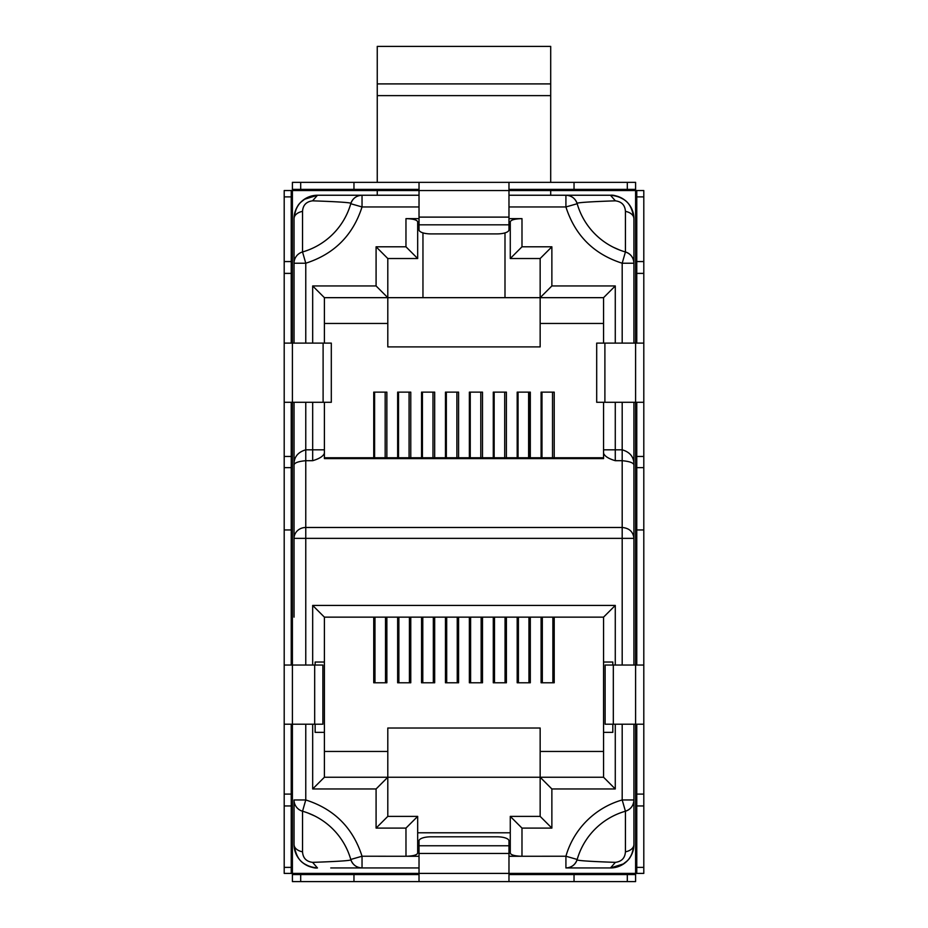 <?xml version="1.0" encoding="UTF-8"?>
<svg xmlns="http://www.w3.org/2000/svg" width="928" height="928" viewBox="0 0 928 928"><rect width="100%" height="100%" fill="white"/><g stroke="black" fill="none" stroke-linecap="round" stroke-linejoin="round"><path stroke-width="1.39" d="M422.785 647.616L421.556 647.616M410.768 647.616L409.422 647.616M398.878 647.616L397.648 647.616M386.86 647.616L385.514 647.616M374.97 647.616L373.74 647.616M554.213 647.616L552.868 647.616M542.323 647.616L541.094 647.616M530.306 647.616L528.96 647.616M518.416 647.616L517.186 647.616M506.398 647.616L505.052 647.616M643.8 867.378L636.77 867.378L636.77 873.399L643.8 873.399L643.8 190.553L636.77 190.553L636.77 196.887L643.8 196.887M636.77 867.378L636.77 724.211M636.77 805.945L643.8 805.945M636.77 873.399L635.599 873.399L635.599 881.6L508.973 881.6L508.973 873.399L635.599 873.399L635.599 724.211L605.126 724.211L605.126 665.04L643.8 665.04M635.599 182.352L635.599 189.382L635.599 182.352L574.038 182.352L574.038 189.382L635.599 189.382L635.599 190.553L636.77 190.553M643.8 261.557L636.77 261.557L636.77 196.887M636.77 261.557L636.77 343.116M643.8 402.288L596.692 402.288L596.692 343.116L643.8 343.116M636.77 402.288L636.77 456.46L643.8 456.46M643.8 467.642L636.77 467.642L636.77 456.46M636.77 467.642L636.77 529.958L643.8 529.958M636.77 529.958L636.77 665.04M643.8 724.211L635.599 724.211L635.599 190.553L508.973 190.553L508.973 182.352L292.401 182.352L292.401 189.382L300.695 189.382L300.695 182.352M353.962 881.6L353.962 874.57L292.401 874.57L292.401 881.6L508.973 881.6M284.2 196.887L291.23 196.887L291.23 190.553L284.2 190.553L284.2 873.399L291.23 873.399L291.23 867.378L284.2 867.378M574.038 182.352L508.973 182.352M292.401 881.6L292.401 873.399L291.23 873.399M291.23 190.553L292.401 190.553L292.401 189.382M300.695 874.57L300.695 881.6M635.599 874.57L627.305 874.57L627.305 881.6M627.305 874.57L574.038 874.57L574.038 881.6M574.038 874.57L508.973 874.57M284.2 665.04L322.874 665.04L322.874 724.211L292.401 724.211L292.401 873.399L419.027 873.399L419.027 881.6M419.027 874.57L353.962 874.57M284.2 529.958L291.23 529.958L291.23 467.642L284.2 467.642M284.2 456.46L291.23 456.46L291.23 467.642M291.23 456.46L291.23 402.288M284.2 343.116L331.308 343.116L331.308 402.288L284.2 402.288M291.23 343.116L291.23 261.557L284.2 261.557M291.23 196.887L291.23 261.557M284.2 805.945L291.23 805.945L291.23 867.378M291.23 805.945L291.23 724.211M419.027 182.352L419.027 190.553L292.401 190.553L292.401 724.211L284.2 724.211M291.23 665.04L291.23 529.958M627.305 189.382L627.305 182.352M300.695 189.382L353.962 189.382L353.962 182.352M419.027 189.382L353.962 189.382M574.038 189.382L508.973 189.382M419.027 845.768L419.027 840.861A11.832 4.048 180 0 1 430.859 836.812L497.141 836.812A11.832 4.048 180 0 1 508.973 840.861L508.973 845.768L419.027 845.768L419.027 853.47L508.973 853.47L508.973 845.768M508.973 853.47L508.973 873.399L419.027 873.399L419.027 853.47M508.973 224.82L508.973 229.854A11.832 4.048 0 0 1 497.141 233.902L430.859 233.902A11.832 4.048 0 0 1 419.027 229.854L419.027 224.82L508.973 224.82L508.973 217.117L419.027 217.117L419.027 224.82M419.027 217.117L419.027 190.553L508.973 190.553L508.973 217.117M377.255 195.24L377.255 189.382M377.255 182.352L377.255 83.903L550.698 83.903L550.698 182.352M550.698 189.382L550.698 195.24M550.698 83.903L550.698 46.4L377.255 46.4L377.255 83.903M504.994 297.668L504.994 232.882M422.959 232.87L422.959 297.668M419.027 206.956L362.036 206.956C352.918 235.341 334.161 254.098 305.764 263.227L294.037 263.227L294.037 218.683L294.037 263.227A11.716 11.716 0 0 1 302.54 251.964L302.54 211.375A11.716 7.598 180 0 0 294.037 218.683A23.444 23.444 0 0 1 317.48 195.24L419.027 195.24M294.037 617.143L294.037 538.368A11.716 10.892 0 0 1 305.764 527.487L305.764 460.694C297.505 461.471 293.596 463.142 294.037 465.705L294.037 617.143M294.037 799.959L305.764 799.959L302.54 811.223A11.716 11.716 0 0 1 294.037 799.959L294.037 844.515A11.716 7.598 0 0 0 302.54 851.811L302.54 811.223A11.716 11.716 0 0 1 294.037 799.959L294.037 844.515A23.444 23.444 0 0 0 317.48 867.947C303.108 866.52 295.301 858.713 294.037 844.515C295.452 854.375 298.944 860.836 304.523 863.91C310.242 867.077 314.557 868.422 317.457 867.947L312.585 862.356C306.286 861.544 302.934 858.029 302.54 851.811M508.973 856.277L565.918 856.231A82.035 82.035 0 0 1 622.189 799.959L633.917 799.959L633.917 724.211L633.917 844.515A23.444 23.444 0 0 1 610.473 867.947L565.918 867.947A11.716 11.716 0 0 0 577.193 859.456A70.319 70.319 0 0 1 625.426 811.223L625.426 851.811C625.02 858.029 621.667 861.544 615.38 862.356C587.111 861.381 574.386 860.418 577.193 859.456C575.314 864.78 571.555 867.61 565.918 867.947L565.918 856.231L577.193 859.456C575.314 864.78 571.555 867.61 565.918 867.947A11.716 11.716 0 0 0 577.193 859.456M305.764 724.211L305.764 799.959C334.184 809.042 352.942 827.799 362.036 856.231L362.036 867.947L419.027 867.947L330.751 867.947M622.189 343.116L622.189 263.227L625.426 251.964A70.319 70.319 0 0 1 577.193 203.731C574.386 202.768 587.122 201.805 615.38 200.831C621.667 201.643 625.02 205.158 625.426 211.375A11.716 7.598 0 0 1 633.917 218.683C632.502 208.812 629.01 202.35 623.43 199.276C617.712 196.11 613.396 194.764 610.496 195.24L610.473 195.24C624.846 196.666 632.652 204.473 633.917 218.683L633.917 343.116L633.917 263.227L622.189 263.227C593.769 254.144 575.012 235.387 565.918 206.956L565.918 195.24L610.473 195.24A23.444 23.444 0 0 1 633.917 218.683L633.917 263.227A11.716 11.716 0 0 0 625.426 251.964C630.75 253.843 633.58 257.59 633.917 263.227M633.917 402.288L633.917 665.04L633.917 538.368L294.037 538.368L294.037 465.705C293.596 457.562 297.505 452.261 305.764 449.813L305.764 460.706L312.678 460.694C319.429 458.71 323.327 456.205 324.394 453.2L324.394 402.288L324.394 458.594L603.56 458.594L603.56 453.2C604.638 456.205 608.548 458.71 615.276 460.694L622.189 460.694L622.189 527.487C629.3 528.136 633.209 531.767 633.917 538.368L633.917 465.705C634.358 463.142 630.448 461.471 622.189 460.706L622.189 449.813C630.448 452.261 634.358 457.562 633.917 465.705L633.917 402.288M554.213 673.403L552.868 673.403M542.323 673.403L541.094 673.403M530.306 673.403L528.96 673.403M518.416 673.403L517.186 673.403M506.398 673.403L505.052 673.403M494.508 673.403L493.278 673.403M482.49 673.403L481.145 673.403M470.6 673.403L469.371 673.403M458.583 673.403L457.237 673.403M446.693 673.403L445.463 673.403M434.675 673.403L433.33 673.403M422.785 673.403L421.556 673.403M410.768 673.403L409.422 673.403M398.878 673.403L397.648 673.403M386.86 673.403L385.514 673.403M374.97 673.403L373.74 673.403M510.272 832.787L417.681 832.787M554.213 642.93L552.868 642.93M542.323 642.93L541.094 642.93M530.306 642.93L528.96 642.93M518.416 642.93L517.186 642.93M506.398 642.93L505.052 642.93M494.508 642.93L493.278 642.93M482.49 642.93L481.145 642.93M470.6 642.93L469.371 642.93M458.583 642.93L457.237 642.93M446.693 642.93L445.463 642.93M434.675 642.93L433.33 642.93M422.785 642.93L421.556 642.93M410.768 642.93L409.422 642.93M398.878 642.93L397.648 642.93M386.86 642.93L385.514 642.93M374.97 642.93L373.74 642.93M302.54 211.375C302.934 205.158 306.286 201.643 312.585 200.831C340.843 201.805 353.568 202.768 350.772 203.731A70.319 70.319 0 0 1 302.54 251.964A11.716 11.716 0 0 0 294.037 263.227L294.037 343.116M294.037 402.288L294.037 465.705M294.037 218.683C295.301 204.473 303.108 196.666 317.48 195.24L304.512 199.276C300.858 202.652 296.067 203.557 294.037 218.66M305.764 343.116L305.764 263.227L302.54 251.964A70.319 70.319 0 0 0 350.772 203.731L362.036 206.956L362.036 195.24A11.716 11.716 0 0 0 350.772 203.731A70.319 70.319 0 0 1 302.54 251.964A70.319 70.319 0 0 0 350.772 203.731C352.64 198.406 356.398 195.576 362.036 195.24L317.48 195.24L312.585 200.831M417.681 228.056L419.027 228.056M508.973 228.056L510.272 228.056M508.973 195.24L565.918 195.24C571.555 195.576 575.314 198.406 577.193 203.731L565.918 206.956L508.973 206.956M510.272 846.858L508.973 846.858M419.027 846.858L417.681 846.858M625.426 851.811A11.716 7.598 0 0 0 633.917 844.515C632.652 858.713 624.846 866.52 610.473 867.947L565.918 867.947M362.036 867.947C356.398 867.61 352.64 864.78 350.772 859.456A11.716 11.716 0 0 0 362.036 867.947C356.398 867.61 352.64 864.78 350.772 859.456A70.319 70.319 0 0 0 302.54 811.223A70.319 70.319 0 0 1 350.772 859.456C353.568 860.418 340.831 861.381 312.585 862.356M312.678 343.116L312.678 285.952L376.084 285.952L376.084 246.802L405.965 246.802L405.965 218.637L419.027 218.637M508.973 218.637L521.988 218.637L521.988 246.802L510.272 258.529L540.154 258.529L540.154 346.898L387.8 346.898L387.8 258.529L417.681 258.529L417.681 221.769C416.939 219.878 413.03 218.822 405.965 218.637M510.272 258.529L510.272 221.769C510.992 219.878 514.889 218.834 521.988 218.637M610.473 195.24L615.38 200.831M625.426 811.223C630.75 809.355 633.58 805.597 633.917 799.959C633.58 805.597 630.75 809.355 625.426 811.223A11.716 11.716 0 0 0 633.917 799.959A11.716 11.716 0 0 1 625.426 811.223L622.189 799.959L622.189 724.211M405.965 828.101L417.681 816.385L417.681 853.134C416.985 855.024 413.088 856.068 405.988 856.266L405.965 828.101L376.084 828.101L387.8 816.385L387.8 728.016L540.154 728.016L540.154 816.385L510.272 816.385L510.272 853.134C511.015 855.036 514.912 856.08 521.977 856.266L521.988 828.101L510.272 816.385M350.772 859.456L362.036 856.231L419.027 856.277M376.084 828.101L376.084 788.962L387.8 777.235L540.154 777.235L551.87 788.962L551.87 828.101L540.154 816.385M615.38 862.356L610.473 867.947L623.442 863.91C627.096 860.534 631.887 859.63 633.917 844.526M376.084 788.962L312.678 788.962L324.394 777.235L324.394 732.354L315.137 732.354L315.137 724.211M315.137 665.04L315.137 662.035L324.394 662.035L324.394 617.143L312.678 605.427L615.276 605.427L603.56 617.143L603.56 662.035L612.816 662.035L612.816 665.04M387.8 777.235L324.394 777.235M417.681 816.385L387.8 816.385M615.276 724.211L615.276 788.962L603.56 777.235L540.154 777.235M612.816 724.211L612.816 732.354L603.56 732.354L603.56 777.235M324.394 617.143L603.56 617.143M615.276 402.288L615.276 449.813L603.56 449.813L603.56 453.2L603.56 402.288M603.56 457.759L324.394 457.759M405.965 246.802L417.681 258.529M376.084 246.802L387.8 258.529M376.084 285.952L387.8 297.668L324.394 297.668L312.678 285.952M387.8 323.454L324.394 323.454L324.394 343.116L324.394 297.668M521.988 246.802L551.87 246.802L551.87 285.952L615.276 285.952L603.56 297.668L603.56 343.116M551.87 285.952L540.154 297.668L603.56 297.668M551.87 246.802L540.154 258.529M540.154 297.668L387.8 297.668M386.86 617.143L386.86 682.776L373.74 682.776L373.74 617.143M554.213 617.143L554.213 682.776L541.094 682.776L541.094 617.143M530.306 617.143L530.306 682.776L517.186 682.776L517.186 617.143M506.398 617.143L506.398 682.776L493.278 682.776L493.278 617.143M482.49 617.143L482.49 682.776L469.371 682.776L469.371 617.143M458.583 617.143L458.583 682.776L445.463 682.776L445.463 617.143M434.675 617.143L434.675 682.776L421.556 682.776L421.556 617.143M410.768 617.143L410.768 682.776L397.648 682.776L397.648 617.143M324.394 732.354L324.394 662.035M603.56 662.035L603.56 732.354M540.154 323.454L603.56 323.454M603.56 751.46L540.154 751.46M387.8 751.46L324.394 751.46M373.74 457.759L373.74 392.126L386.86 392.126L386.86 457.759M397.648 457.759L397.648 392.126L410.768 392.126L410.768 457.759M421.556 457.759L421.556 392.126L434.675 392.126L434.675 457.759M445.463 457.759L445.463 392.126L458.583 392.126L458.583 457.759M469.371 457.759L469.371 392.126L482.49 392.126L482.49 457.759M493.278 457.759L493.278 392.126L506.398 392.126L506.398 457.759M517.186 457.759L517.186 392.126L530.306 392.126L530.306 457.759M541.094 457.759L541.094 392.126L554.213 392.126L554.213 457.759M373.74 668.717L374.97 668.717M385.514 668.717L386.86 668.717M397.648 668.717L398.878 668.717M409.422 668.717L410.768 668.717M421.556 668.717L422.785 668.717M433.33 668.717L434.675 668.717M445.463 668.717L446.693 668.717M457.237 668.717L458.583 668.717M469.371 668.717L470.6 668.717M481.145 668.717L482.49 668.717M493.278 668.717L494.508 668.717M505.052 668.717L506.398 668.717M517.186 668.717L518.416 668.717M528.96 668.717L530.306 668.717M541.094 668.717L542.323 668.717M552.868 668.717L554.213 668.717M554.213 654.646L552.868 654.646M542.323 654.646L541.094 654.646M530.306 654.646L528.96 654.646M518.416 654.646L517.186 654.646M506.398 654.646L505.052 654.646M494.508 654.646L493.278 654.646M482.49 654.646L481.145 654.646M470.6 654.646L469.371 654.646M458.583 654.646L457.237 654.646M446.693 654.646L445.463 654.646M434.675 654.646L433.33 654.646M422.785 654.646L421.556 654.646M410.768 654.646L409.422 654.646M398.878 654.646L397.648 654.646M386.86 654.646L385.514 654.646M374.97 654.646L373.74 654.646M643.8 794.101L636.77 794.101M636.77 273.389L643.8 273.389M604.894 402.288L604.894 343.116M613.327 724.211L613.327 665.04M291.23 273.389L284.2 273.389M291.23 794.101L284.2 794.101M323.106 343.116L323.106 402.288M314.673 665.04L314.673 724.211M377.255 95.619L550.698 95.619M530.004 392.126L530.004 457.759M397.95 457.759L397.95 392.126M305.764 665.04L305.764 527.487L622.189 527.487L622.189 665.04M324.394 449.813L305.764 449.813L305.764 402.288M312.678 788.962L312.678 724.211M312.678 665.04L312.678 605.427M615.276 605.427L615.276 665.04M615.276 788.962L551.87 788.962M551.87 828.101L521.988 828.101M615.276 285.952L615.276 343.116M615.276 460.694L615.276 449.813L622.189 449.813L622.189 402.288M312.678 460.694L312.678 402.288M565.918 195.24C571.555 195.576 575.314 198.406 577.193 203.731A11.716 11.716 0 0 0 565.918 195.24M362.036 195.24A11.716 11.716 0 0 0 350.772 203.731A11.716 11.716 0 0 1 362.036 195.24M625.426 211.375L625.426 251.964M552.868 617.143L552.868 682.776M409.422 617.143L409.422 682.776M433.33 617.143L433.33 682.776M457.237 617.143L457.237 682.776M481.145 617.143L481.145 682.776M505.052 617.143L505.052 682.776M528.96 617.143L528.96 682.776M385.514 617.143L385.514 682.776M542.323 617.143L542.323 682.776M398.878 617.143L398.878 682.776M422.785 617.143L422.785 682.776M446.693 617.143L446.693 682.776M470.6 617.143L470.6 682.776M494.508 617.143L494.508 682.776M518.416 617.143L518.416 682.776M374.97 617.143L374.97 682.776M385.166 457.759L385.166 392.126M528.612 457.759L528.612 392.126M504.704 457.759L504.704 392.126M480.797 457.759L480.797 392.126M456.889 457.759L456.889 392.126M432.982 457.759L432.982 392.126M409.074 457.759L409.074 392.126M552.52 457.759L552.52 392.126M374.61 457.759L374.61 392.126M518.068 457.759L518.068 392.126M494.16 457.759L494.16 392.126M470.252 457.759L470.252 392.126M446.345 457.759L446.345 392.126M422.426 457.759L422.426 392.126M398.518 457.759L398.518 392.126M541.975 457.759L541.975 392.126M314.58 815.909L308.061 813.056M613.373 247.277L619.892 250.131"/></g></svg>
